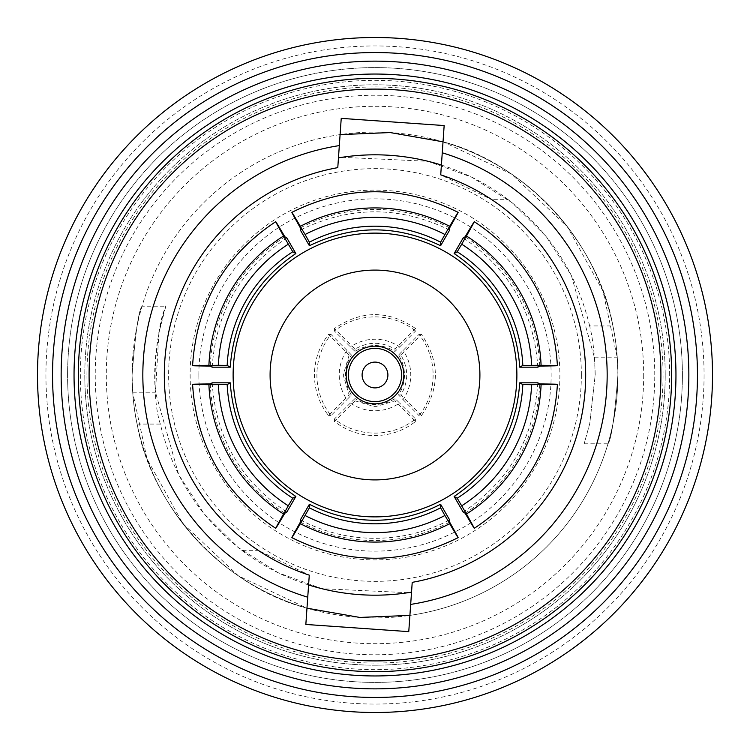 <?xml version="1.0" encoding="UTF-8"?>
<svg xmlns="http://www.w3.org/2000/svg" width="750" height="750" viewBox="0 0 750 750"><rect width="100%" height="100%" fill="white"/><g stroke="black" fill="none" stroke-linecap="round" stroke-linejoin="round"><path stroke-width="0.56" stroke-dasharray="3.75 2.81" d="M355.031 400.847L334.416 421.462C346.359 430.725 359.887 435.441 375 435.591C390.113 435.441 403.641 430.725 415.584 421.462L394.969 400.847L375 406.781L355.031 400.847L355.031 398.522L350.391 403.022A42.994 42.984 180 0 0 399.609 403.022L394.969 398.522A36.544 36.534 0 0 1 355.031 398.522M350.391 403.022L334.416 418.988A65.353 65.334 180 0 0 415.584 418.988L399.609 403.022M415.584 421.462L415.584 418.988M349.153 355.031L328.538 334.416C319.275 346.359 314.559 359.887 314.409 375C314.559 390.113 319.275 403.641 328.538 415.584L349.153 394.969L343.219 375L349.153 355.031L351.478 355.031L346.978 350.391A42.994 42.984 -90 0 0 346.978 399.609L351.478 394.969A36.544 36.534 90 0 1 351.478 355.031M346.978 350.391L331.012 334.416A65.353 65.334 -90 0 0 331.012 415.584L346.978 399.609M328.538 415.584L331.012 415.584M84.797 375A290.203 290.203 0 0 0 375 665.203A290.203 290.203 0 0 0 665.203 375A290.203 290.203 0 0 1 375 665.203A290.203 290.203 0 0 1 84.797 375A290.203 290.203 0 0 1 375 84.797A290.203 290.203 0 0 1 665.203 375A290.203 290.203 0 0 0 375 84.797A290.203 290.203 0 0 0 84.797 375A290.203 290.203 0 0 1 375 84.797A290.203 290.203 0 0 1 665.203 375M682.406 375A307.406 307.406 0 0 1 375 682.406A307.406 307.406 0 0 1 67.594 375A307.406 307.406 0 0 1 375 67.594A307.406 307.406 0 0 1 682.406 375A307.406 307.406 0 0 1 375 682.406A307.406 307.406 0 0 1 67.594 375A307.406 307.406 0 0 1 375 67.594A307.406 307.406 0 0 1 682.406 375M712.5 375A337.5 337.5 0 0 1 375 712.5A337.5 337.5 0 0 1 37.5 375A337.5 337.5 0 0 1 375 37.5A337.5 337.5 0 0 1 712.5 375M704.062 375A329.062 329.062 0 0 1 375 704.062A329.062 329.062 0 0 1 45.938 375A329.062 329.062 0 0 1 375 45.938A329.062 329.062 0 0 1 704.062 375M198.863 375A176.137 176.137 0 0 1 375 198.863A176.137 176.137 0 0 1 551.138 375A176.137 176.137 0 0 1 375 551.138A176.137 176.137 0 0 1 198.863 375M270.094 375A104.906 104.906 0 0 1 375 270.094A104.906 104.906 0 0 1 479.906 375A104.906 104.906 0 0 1 375 479.906A104.906 104.906 0 0 1 270.094 375M233.119 375A141.881 141.881 0 0 0 375 516.881A141.881 141.881 0 0 0 516.881 375A141.881 141.881 0 0 0 375 233.119A141.881 141.881 0 0 0 233.119 375M341.953 157.303L428.016 161.287L471.844 177.253L512.156 202.744L546 236.287L571.322 275.297L594.516 357.778L595.191 375L589.734 423.684L584.166 443.794L589.744 423.647L595.191 375C594.862 355.828 593.016 339.469 589.65 325.931L612.909 325.931C598.519 242.672 524.859 162.834 443.025 141.806L511.434 174.019L567.225 226.481L602.972 291.122L617.306 357.778L617.916 375A242.916 242.916 0 0 0 375 132.084A242.916 242.916 0 0 0 132.084 375C135.347 333.169 138.666 310.238 142.031 306.206C138.656 310.256 135.347 333.188 132.084 375C135.347 333.169 138.666 310.238 142.031 306.206C138.656 310.256 135.347 333.188 132.084 375A242.916 242.916 0 0 0 375 617.916A242.916 242.916 0 0 0 617.916 375C614.653 416.831 611.334 439.762 607.969 443.794C611.344 439.744 614.653 416.812 617.916 375C614.653 416.831 611.334 439.762 607.969 443.794C611.344 439.744 614.653 416.812 617.916 375C617.625 355.866 615.956 339.516 612.909 325.931M300.356 519.919C323.756 532.087 348.637 538.228 375 538.331C401.363 538.228 426.244 532.087 449.644 519.919M300.356 522.141A160.584 160.528 180 0 0 449.644 522.141M675.956 375A300.956 300.956 0 0 0 375 74.044A300.956 300.956 0 0 0 74.044 375A300.956 300.956 0 0 0 375 675.956A300.956 300.956 0 0 0 675.956 375A300.956 300.956 0 0 0 375 74.044A300.956 300.956 0 0 0 74.044 375A300.956 300.956 0 0 0 375 675.956A300.956 300.956 0 0 0 675.956 375A300.956 300.956 0 0 0 375 74.044A300.956 300.956 0 0 0 74.044 375A300.956 300.956 0 0 0 375 675.956A300.956 300.956 0 0 0 675.956 375A300.956 300.956 0 0 0 375 74.044A300.956 300.956 0 0 0 74.044 375M86.944 375A288.056 288.056 0 0 1 375 86.944A288.056 288.056 0 0 1 663.056 375A288.056 288.056 0 0 1 375 663.056A288.056 288.056 0 0 1 86.944 375M671.653 375A296.653 296.653 0 0 0 375 78.347A296.653 296.653 0 0 0 78.347 375A296.653 296.653 0 0 0 375 671.653A296.653 296.653 0 0 0 671.653 375M688.856 375A313.856 313.856 0 0 0 375 61.144A313.856 313.856 0 0 0 61.144 375A313.856 313.856 0 0 0 375 688.856A313.856 313.856 0 0 0 688.856 375A313.856 313.856 0 0 0 375 61.144A313.856 313.856 0 0 0 61.144 375A313.856 313.856 0 0 0 375 688.856A313.856 313.856 0 0 0 688.856 375A313.856 313.856 0 0 0 375 61.144A313.856 313.856 0 0 0 61.144 375A313.856 313.856 0 0 0 375 688.856A313.856 313.856 0 0 0 688.856 375M340.087 134.606A242.916 242.916 0 0 0 132.084 375C132.375 394.134 134.044 410.484 137.091 424.069C151.481 507.328 225.141 587.166 306.975 608.194L238.566 575.981L182.775 523.519L147.028 458.878L132.694 392.222L132.084 375A242.916 242.916 0 0 0 306.975 608.194L305.841 624.45L408.769 631.641L409.913 615.394A242.916 242.916 0 0 0 443.025 141.806L444.159 125.55L341.231 118.359L337.781 167.644A210.666 210.666 0 0 0 258.197 550.322L309.281 575.156L306.975 608.194M409.913 615.394L412.219 582.356A210.666 210.666 0 0 0 491.803 199.678L440.719 174.844L443.025 141.806M654.769 375A279.769 279.769 0 0 0 375 95.231A279.769 279.769 0 0 0 95.231 375A279.769 279.769 0 0 0 375 654.769A279.769 279.769 0 0 0 654.769 375M697.453 375A322.453 322.453 0 0 0 375 52.547A322.453 322.453 0 0 0 52.547 375A322.453 322.453 0 0 0 375 697.453A322.453 322.453 0 0 0 697.453 375M589.65 325.931C577.247 274.341 550.097 232.256 508.209 199.678L491.803 199.678M508.209 199.678A220.191 220.191 0 0 0 441.403 165.066M408.047 592.697L321.984 588.713L278.156 572.747L237.844 547.256L204 513.713L178.678 474.703L155.484 392.222C150.534 343.172 170.297 293.025 165.019 308.738C158.372 319.866 148.997 390.094 160.35 424.069C172.753 475.659 199.903 517.744 241.791 550.322L258.197 550.322M241.791 550.322A220.191 220.191 0 0 0 308.597 584.934M449.644 230.081C399.881 205.744 350.119 205.744 300.356 230.081M212.175 382.819C215.981 438.084 240.863 481.172 286.819 512.1M463.181 512.1C509.138 481.172 534.019 438.084 537.825 382.819M537.825 367.181C534.019 311.916 509.138 268.828 463.181 237.9M286.819 237.9C240.863 268.828 215.981 311.916 212.175 367.181M160.35 424.069L137.091 424.069M132.694 392.222L155.484 392.222L158.897 332.784L165.834 306.206L142.031 306.206M449.644 227.859A160.584 160.528 -0 0 0 300.356 227.859M210.253 383.925A160.584 160.528 -120 0 0 284.897 513.206M465.103 513.206A160.584 160.528 120 0 0 539.747 383.925M539.747 366.075A160.584 160.528 60 0 0 465.103 236.794M284.897 236.794A160.584 160.528 -60 0 0 210.253 366.075M415.584 328.538C388.528 310.012 361.472 310.012 334.416 328.538L355.031 349.153C368.344 341.334 381.656 341.334 394.969 349.153L415.584 328.538L415.584 331.012A65.353 65.334 -0 0 0 334.416 331.012L355.031 351.478A36.544 36.534 180 0 1 394.969 351.478L399.609 346.978A42.994 42.984 -0 0 0 350.391 346.978M421.462 415.584C439.988 388.528 439.988 361.472 421.462 334.416L400.847 355.031C408.666 368.344 408.666 381.656 400.847 394.969L421.462 415.584L418.988 415.584A65.353 65.334 90 0 0 418.988 334.416L398.522 355.031A36.544 36.534 -90 0 1 398.522 394.969L403.022 399.609A42.994 42.984 90 0 0 403.022 350.391M328.538 334.416L331.012 334.416M349.153 394.969L351.478 394.969M334.416 421.462L334.416 418.988M394.969 400.847L394.969 398.522M403.022 399.609L418.988 415.584M421.462 334.416L418.988 334.416M400.847 394.969L398.522 394.969M400.847 355.031L398.522 355.031M399.609 346.978L415.584 331.012M334.416 328.538L334.416 331.012M394.969 349.153L394.969 351.478M355.031 349.153L355.031 351.478M643.706 375A268.706 268.706 0 0 1 375 643.706A268.706 268.706 0 0 1 106.294 375A268.706 268.706 0 0 1 375 106.294A268.706 268.706 0 0 1 643.706 375M581.362 375A206.363 206.363 0 0 1 375 581.362A206.363 206.363 0 0 1 168.637 375A206.363 206.363 0 0 1 375 168.637A206.363 206.363 0 0 1 581.362 375M559.875 375A184.875 184.875 0 0 1 375 559.875A184.875 184.875 0 0 1 190.125 375A184.875 184.875 0 0 1 375 190.125A184.875 184.875 0 0 1 559.875 375M669.656 375A294.656 294.656 0 0 0 375 80.344A294.656 294.656 0 0 0 80.344 375A294.656 294.656 0 0 0 375 669.656A294.656 294.656 0 0 0 669.656 375M594.516 357.778L617.306 357.778M584.166 443.794L607.969 443.794"/><path stroke-width="1.12" d="M362.1 375A12.9 12.9 0 0 1 375 362.1A12.9 12.9 0 0 1 387.9 375A12.9 12.9 0 0 1 375 387.9A12.9 12.9 0 0 1 362.1 375M348.384 375A26.616 26.616 0 0 1 375 348.384A26.616 26.616 0 0 1 401.616 375A26.616 26.616 0 0 1 375 401.616A26.616 26.616 0 0 1 348.384 375M403.847 375A28.847 28.847 0 0 0 375 346.153A28.847 28.847 0 0 0 346.153 375A28.847 28.847 0 0 0 375 403.847A28.847 28.847 0 0 0 403.847 375M712.5 375A337.5 337.5 0 0 1 375 712.5A337.5 337.5 0 0 1 37.5 375A337.5 337.5 0 0 1 375 37.5A337.5 337.5 0 0 1 712.5 375M270.094 375A104.906 104.906 0 0 1 375 270.094A104.906 104.906 0 0 1 479.906 375A104.906 104.906 0 0 1 375 479.906A104.906 104.906 0 0 1 270.094 375M516.881 375A141.881 141.881 0 0 1 375 516.881A141.881 141.881 0 0 1 233.119 375A141.881 141.881 0 0 1 375 233.119A141.881 141.881 0 0 1 516.881 375M444.909 515.494L458.137 537.638C402.712 565.106 347.288 565.106 291.863 537.638L300.356 523.688A160.584 160.528 180 0 0 449.644 523.688C460.819 542.522 460.819 542.006 449.644 522.141L449.644 519.919L440.606 504.262C420.019 514.847 398.147 520.181 375 520.266C351.853 520.181 329.981 514.847 309.394 504.262L300.356 519.919L300.356 522.141C289.181 542.006 289.181 542.522 300.356 523.688L309.394 507.816A142.528 142.472 180 0 0 440.606 507.816L444.909 515.494A151.125 151.069 -0 0 1 305.091 515.494M440.606 504.262L440.606 507.816M440.719 174.844L444.159 125.55L341.231 118.359L337.781 167.644A210.666 210.666 0 0 0 309.281 575.156L305.841 624.45L408.769 631.641L412.219 582.356A210.666 210.666 0 0 0 440.719 174.844M410.681 604.406A232.162 232.162 0 0 0 442.256 152.794M660.909 375A285.909 285.909 0 0 0 375 89.091A285.909 285.909 0 0 0 89.091 375A285.909 285.909 0 0 0 375 660.909A285.909 285.909 0 0 0 660.909 375M78.347 375A296.653 296.653 0 0 1 375 78.347A296.653 296.653 0 0 1 671.653 375A296.653 296.653 0 0 1 375 671.653A296.653 296.653 0 0 1 78.347 375M688.856 375A313.856 313.856 0 0 0 375 61.144A313.856 313.856 0 0 0 61.144 375A313.856 313.856 0 0 0 375 688.856A313.856 313.856 0 0 0 688.856 375M675.956 375A300.956 300.956 0 0 0 375 74.044A300.956 300.956 0 0 0 74.044 375A300.956 300.956 0 0 0 375 675.956A300.956 300.956 0 0 0 675.956 375M340.087 134.606L390.188 132.562L443.025 141.806M409.913 615.394L359.812 617.438L306.975 608.194M697.453 375A322.453 322.453 0 0 0 375 52.547A322.453 322.453 0 0 0 52.547 375A322.453 322.453 0 0 0 375 697.453A322.453 322.453 0 0 0 697.453 375M441.403 165.066A220.191 220.191 0 0 0 338.466 157.866L341.953 157.303M308.597 584.934A220.191 220.191 0 0 0 411.534 592.134L408.047 592.697M305.091 234.506L291.863 212.363C347.288 184.894 402.712 184.894 458.137 212.363L449.644 226.312A160.584 160.528 -0 0 0 300.356 226.312C289.181 207.478 289.181 207.994 300.356 227.859L300.356 230.081L309.394 245.738C353.128 224.578 396.872 224.578 440.606 245.738L449.644 230.081L449.644 227.859C460.819 207.994 460.819 207.478 449.644 226.312L440.606 242.184A142.528 142.472 -0 0 0 309.394 242.184L305.091 234.506A151.125 151.069 180 0 1 444.909 234.506M288.281 505.791L275.719 528.319C224.222 494.053 196.509 446.053 192.581 384.328L208.912 384.703A160.584 160.528 -120 0 0 283.547 513.984C272.831 533.081 273.272 532.828 284.897 513.206L286.819 512.1L295.856 496.444C255.666 469.153 233.794 431.269 230.25 382.819L212.175 382.819L210.253 383.925C187.463 384.188 187.012 384.441 208.912 384.703L227.175 384.591A142.528 142.472 -120 0 0 292.781 498.225L288.281 505.791A151.125 151.069 60 0 1 218.372 384.703M531.628 384.703L557.419 384.328C553.491 446.053 525.778 494.053 474.281 528.319L466.453 513.984A160.584 160.528 120 0 0 541.087 384.703C562.987 384.441 562.547 384.188 539.747 383.925L537.825 382.819L519.75 382.819C516.206 431.269 494.334 469.153 454.144 496.444L463.181 512.1L465.103 513.206C476.719 532.828 477.169 533.081 466.453 513.984L457.219 498.225A142.528 142.472 120 0 0 522.825 384.591L531.628 384.703A151.125 151.069 -60 0 1 461.719 505.791M461.719 244.209L474.281 221.681C525.778 255.947 553.491 303.947 557.419 365.672L541.087 365.297A160.584 160.528 60 0 0 466.453 236.016C477.169 216.919 476.728 217.172 465.103 236.794L463.181 237.9L454.144 253.556C494.334 280.847 516.206 318.731 519.75 367.181L537.825 367.181L539.747 366.075C562.537 365.812 562.987 365.559 541.087 365.297L522.825 365.409A142.528 142.472 60 0 0 457.219 251.775L461.719 244.209A151.125 151.069 -120 0 1 531.628 365.297M218.372 365.297L192.581 365.672C196.509 303.947 224.222 255.947 275.719 221.681L283.547 236.016A160.584 160.528 -60 0 0 208.912 365.297C187.012 365.559 187.453 365.812 210.253 366.075L212.175 367.181L230.25 367.181C233.794 318.731 255.666 280.847 295.856 253.556L286.819 237.9L284.897 236.794C273.281 217.172 272.831 216.919 283.547 236.016L292.781 251.775A142.528 142.472 -60 0 0 227.175 365.409L218.372 365.297A151.125 151.069 120 0 1 288.281 244.209M339.319 145.594A232.162 232.162 0 0 0 307.744 597.206M309.394 245.738L309.394 242.184M440.606 245.738L440.606 242.184M295.856 496.444L292.781 498.225M230.25 382.819L227.175 384.591M519.75 382.819L522.825 384.591M454.144 496.444L457.219 498.225M454.144 253.556L457.219 251.775M519.75 367.181L522.825 365.409M309.394 504.262L309.394 507.816M230.25 367.181L227.175 365.409M295.856 253.556L292.781 251.775"/></g></svg>
